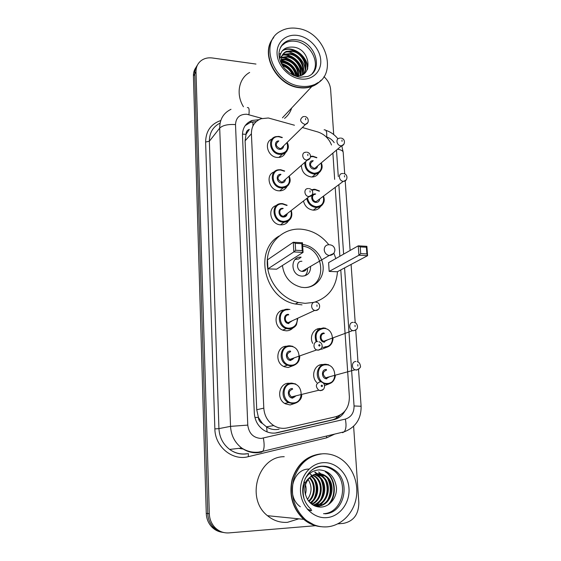 <?xml version="1.0" encoding="UTF-8"?>
<svg xmlns="http://www.w3.org/2000/svg" width="561" height="561" viewBox="0 0 561 561"><rect width="100%" height="100%" fill="white"/><g stroke="black" fill="none" stroke-linecap="round" stroke-linejoin="round"><path stroke-width="0.84" d="M320.59 206.357C319.125 208.706 316.986 209.975 314.16 210.158L313.171 210.144C308.066 209.351 304.833 206.308 303.473 201.013M327.407 347.028L321.684 349.208L320.696 349.145M316.937 382.672C310.38 376.606 314.37 364.103 322.624 364.517L323.487 364.552M328.97 383.92L324.602 385.61M318.788 172.865C317.561 175.165 315.64 176.519 313.024 176.925L311.145 176.96C304.946 175.635 301.692 171.771 301.39 165.376M294.02 365.33L288.158 367.525L284.378 366.761C274.217 363.023 276.58 345.604 287.05 346.235M295.17 403.289L290.107 404.958L285.388 403.815C275.949 399.369 278.936 382.805 288.978 383.247L290.17 383.31M288.536 220.782C286.909 223.404 284.504 224.765 281.327 224.856L280.731 224.842C270.353 224.695 266.741 207.78 276.538 205.452M292.772 328.108C290.984 329.91 288.81 330.815 286.25 330.822L283.494 330.373C273.109 327.638 273.845 310.17 284.266 309.967M287.008 186.42C285.668 188.966 283.536 190.431 280.619 190.81L278.957 190.824C269.014 190.53 265.087 174.604 274.252 171.918M285.444 152.739C284.357 155.18 282.499 156.701 279.855 157.311L277.218 157.445C267.639 157.003 263.488 141.919 272.099 138.988M294.441 125.229L268.361 117.985L261.181 118.715C254.68 121.288 251.419 126.302 251.405 133.763L263.803 408.127C264.378 415.729 267.688 421.542 273.747 425.575C278.032 428.141 282.52 428.92 287.204 427.91L335.913 416.704C344.931 413.794 349.412 407.118 349.363 396.662L340.786 269.911M262.478 423.527L258.355 417.384C258.607 420.294 259.981 422.342 262.478 423.527L266.594 426.949C270.465 429.41 274.631 430.154 279.083 429.193M245.999 134.338L249.343 129.36C247.128 130.194 246.013 131.849 245.999 134.338L242.464 134.114M246.013 134.647L245.094 140.832L256.742 409.754L258.341 417.026M331.516 144.997C328.844 138.42 324.251 134.072 317.743 131.94L302.358 127.508M339.861 256.265L335.226 187.697M334.658 179.366L332.883 153.111M312.757 343.381C309.097 336.817 313.592 328.136 320.366 328.473M258.979 119.675L251.945 120.517C245.648 123.125 242.492 128.048 242.471 135.292L254.322 413.205C254.855 420.582 258.039 426.262 263.873 430.259C268.186 432.917 272.716 433.73 277.478 432.699L334.033 419.614C338.767 418.415 342.392 415.582 344.91 411.101M245.192 125.629L250.276 122.459L256.293 121.541M323.949 76.682C327.954 80.314 330.177 84.62 330.632 89.599L333.704 134.556M315.527 525.699L229 532.894C223.509 533.245 218.769 531.393 214.793 527.34C211.378 523.602 209.548 519.058 209.316 513.722L195.999 71.836C195.957 67.032 197.731 63.26 201.308 60.518C204.463 58.288 208.159 57.439 212.402 57.986L255.977 64.059M353.619 426.283L358.837 502.74C358.661 514.451 353.507 521.33 343.381 523.385L337.841 523.848M222.191 532.256C218.124 531.695 214.618 529.893 211.672 526.835C208.292 523.14 206.49 518.644 206.266 513.371L193.419 75.98L194.702 73.919C194.632 70.595 195.53 67.692 197.381 65.202C195.53 67.692 194.632 70.595 194.702 73.919L207.78 513.539L194.702 73.919L195.999 71.836M223.804 532.536C219.709 531.975 216.188 530.159 213.229 527.088C209.828 523.364 208.012 518.855 207.78 513.539C208.012 518.855 209.828 523.364 213.229 527.088C216.188 530.159 219.709 531.975 223.804 532.536M340.085 415.105C337.778 417.58 335.022 419.2 331.824 419.965L275.142 433.078M193.419 75.98C193.349 72.671 194.239 69.781 196.084 67.306M320.941 80.286C318.494 83.119 315.45 85.195 311.811 86.527C308.01 87.888 303.908 88.287 299.518 87.726C276.678 85.784 259.694 53.989 273.095 38.372M243.453 106.765C235.718 94.269 238.734 78.372 249.652 72.446M321.074 80.153C318.648 82.916 315.64 84.949 312.063 86.261C308.255 87.614 304.16 88.014 299.763 87.46C276.58 85.496 259.645 52.923 273.733 37.545M300.878 86.24C273.312 84.003 258.263 41.773 280.921 31.016C285.822 28.352 291.32 27.489 297.414 28.415C326.544 31.711 339.482 76.955 313.206 85.041C309.392 86.401 305.282 86.801 300.878 86.24M281.236 46.107L285.36 42.846C288.424 41.283 291.839 40.778 295.605 41.325C310.471 43.015 321.018 63.463 312.182 73.554M292.372 51.388C302.386 52.79 309.265 67.369 302.926 74.487C310.17 67.671 303.403 52.117 292.961 50.665L286.306 51.388L285.724 52.117L292.372 51.388M282.029 55.805L283.417 54.978L290.037 54.242C298.803 55.595 305.822 67.215 301.874 75.006M282.232 55.378L283.992 54.27L290.619 53.533C299.658 54.894 306.685 67.166 302.211 74.851M281.433 57.685L287.737 57.068C295.535 58.358 302.344 67.762 300.233 75.56M281.503 57.369L288.305 56.366C296.334 57.678 303.221 67.586 300.682 75.433M281.201 59.852L285.458 59.852C293.431 62.145 297.681 67.495 298.221 75.889M281.215 59.277L286.026 59.157C294.287 61.598 298.529 67.152 298.761 75.833M281.412 62.411L283.214 62.601C289.988 64.375 294.174 68.793 295.766 75.861M281.313 61.724L283.768 61.92C290.857 63.814 295.072 68.477 296.432 75.917M282.583 65.7C287.155 67.334 290.451 70.384 292.463 74.872M282.008 64.732C287.534 66.261 291.355 69.802 293.466 75.363M279.574 58.568L281.657 56.093M293.894 75.56L295.065 75.77C313.424 78.856 311.432 49.719 294.202 47.222C285.381 46.24 280.5 50.013 279.567 58.533M281.447 63.681L281.243 60.946C281.019 56.437 282.702 53.253 286.306 51.388M281.98 64.676L281.243 60.946M282.954 54.179L285.724 52.117M318.234 82.481L312.421 85.882M291.692 107.964C290.36 112.221 287.989 115.699 284.567 118.399M282.779 50.602C292.604 45.196 308.389 57.04 307.351 69.683M279.055 54.326L279.49 54.038M279.694 53.912L280.5 53.47M282.597 55.097C291.432 53.933 302.197 63.288 302.526 73.196M281.398 57.832C289.883 57.383 299.686 66.247 300.156 75.574M281.229 60.693C289.525 62.327 294.953 67.411 297.491 75.931M281.755 63.968C287.653 66.002 291.832 69.894 294.308 75.651M286.194 70.23L287.765 71.682M283.06 50.238C292.765 44.908 308.375 56.395 307.666 68.933M285.388 51.893L285.928 51.864M286.327 51.85C294.756 51.507 304.49 60.272 305.156 69.536M283.151 54.726L283.649 54.698M284.111 54.69C292.463 54.368 302.07 63.007 302.765 72.166M281.924 57.481C290.191 57.194 299.679 65.714 300.401 74.76M281.208 60.315C289.778 61.878 295.324 67.082 297.842 75.917M281.636 63.519C287.87 65.532 292.239 69.599 294.749 75.728M284.679 68.568L289.532 73.063M313.767 302.393L305.114 303.34L298.354 302.484C280.865 298.613 266.678 279.988 267.239 261.503C267.625 242.99 282.309 228.65 299.392 229.098L300.843 229.154C312.007 230.143 321.327 235.325 328.802 244.722M302.014 304.861L295.303 304.013C264.497 298.564 253.418 250.374 279.098 236.041M302.603 244.512C313.29 245.522 322.743 256.005 323.164 267.232C323.725 278.459 315.023 287.982 304.202 287.562L301.292 287.246C290.43 284.364 284.132 277.12 282.4 265.507M267.927 268.838L276.587 269.203L303.059 252.408L293.831 251.938L267.927 268.838L267.492 259.813L293.298 242.247L302.498 242.752L303.059 252.408L302.225 250.599L301.825 243.691L295.24 243.327L295.633 250.255L302.225 250.599M333.858 253.207L335.843 258.544M337.491 271.664C336.2 287.141 328.606 297.302 314.7 302.141M329.167 271.412L337.322 271.755L367.588 255.676L358.935 255.241L329.167 271.412L328.599 262.646L358.255 245.844L366.88 246.328L367.588 255.676L366.894 253.937L366.389 247.24L360.218 246.903L360.709 253.614L366.894 253.937M295.633 250.255L293.831 251.938L293.298 242.247L295.24 243.327M360.709 253.614L358.935 255.241L358.255 245.844L360.218 246.903M366.88 246.328L366.389 247.24M302.498 242.752L301.825 243.691M298.529 259.091L301.138 257.183C290.177 256.132 290.24 274.883 301.285 276.054L302.225 276.145C307.779 275.724 310.563 272.576 310.584 266.678M302.695 246.153C325.177 248.888 327.477 286.818 304.861 287.569M301.902 261.279C296.005 260.739 296.131 270.809 302.049 271.363L302.484 271.405C304.448 271.398 305.829 270.493 306.636 268.684M298.129 259.063L295.1 259.491M304.861 275.823C306.832 273.901 307.716 271.454 307.498 268.481M304.02 481.324L304.932 483.224M305.45 484.697C306.383 487.979 306.348 491.261 305.331 494.529M320.121 526.59C314.076 525.881 308.599 523.462 303.683 519.318C292.583 508.603 288.733 495.307 292.134 479.431C297.12 464.242 306.622 455.742 320.64 453.926M298.789 518.827L287.491 522.326C280.114 522.824 273.438 520.608 267.464 515.685C245.374 498.568 258.116 456.317 284.224 456.703M313.746 524.717L304.455 519.395M320.934 526.674C314.693 526.057 309.041 523.616 303.964 519.346C292.779 508.525 288.95 495.125 292.477 479.143C297.625 463.884 307.281 455.462 321.432 453.877M327.252 526.842C319.181 527.417 311.846 524.963 305.24 519.472C293.999 508.589 290.163 495.118 293.733 479.052C298.929 463.73 308.648 455.301 322.877 453.772C328.921 453.526 334.594 455.041 339.896 458.302C352.084 465.875 358.949 482.411 356.235 497.817C353.57 513.231 341.439 525.657 327.252 526.842M321.656 466.387C325.464 466.394 329.019 467.474 332.322 469.627C349.826 479.851 343.577 513.077 323.522 513.701M317.884 473.666L324.868 476.016C336.249 483.175 331.193 505.72 317.105 506.008L315.773 506.029M303.936 498.147C301.867 488.989 303.887 482.025 309.995 477.25C312.393 475.027 315.037 473.835 317.926 473.666C320.668 473.505 323.283 474.283 325.78 476.001C337.182 483.175 332.126 505.777 318.003 506.064L314.714 505.889M316.109 473.919L321.257 476.079C332.182 482.979 327.94 504.605 314.321 505.713M316.551 473.828L322.154 476.065C333.395 483.133 328.515 505.377 314.581 505.833M314.37 474.438L317.715 476.142C327.603 482.474 325.261 501.857 313.045 505.026M314.798 474.276L318.592 476.128C328.725 482.586 325.969 502.509 313.389 505.223M312.659 475.244L314.237 476.205C323.269 482.039 322.259 499.395 311.6 504.037M313.087 475.013L315.1 476.191C324.335 482.144 323.031 499.998 311.972 504.311M310.983 476.38C319.083 481.808 318.992 497.095 310.114 502.733M311.397 476.065L311.671 476.247C320.107 481.717 319.875 497.635 310.485 503.091M309.314 477.916C315.128 483.442 315.002 495.349 308.62 501.036M309.735 477.495C316.109 483.049 315.997 495.777 308.992 501.506M308.059 479.403C312.239 486.043 312.042 492.719 307.484 499.437M309.995 477.25C303.852 484.094 303.136 491.674 307.849 499.984L308.157 500.398C311.383 504.802 315.527 507.032 320.59 507.095C329.763 507.011 337.084 497.516 336.467 487.67C334.861 476.752 329.23 470.819 319.56 469.88C313.431 470.118 308.592 473.119 305.037 478.884M319.644 466.5L320.731 466.408M325.289 471.78C335.373 478.126 336.923 496.099 327.926 504.977M310.955 510.138L308.445 510.391L311.72 510.657L307.582 509.451M327.701 478.715C331.186 485.987 331.095 493.245 327.428 500.489M311.502 510.615L308.487 510.433M314.707 472.089L316.909 473.884M317.182 474.15L319.314 476.675M320.857 479.255C323.963 486.092 323.872 492.909 320.569 499.704M318.837 502.453L316.236 505.328M315.85 505.664L315.457 506.001M309.581 473.526L309.953 473.863M310.675 474.571L312.687 477.053M314.258 479.802C317 486.198 316.902 492.572 313.964 498.904M312.204 501.829L310.892 503.455M325.738 471.766C335.513 477.916 337.343 495.132 329.111 504.192M311.614 510.587L307.351 509.178M329.174 480.917C331.299 486.689 331.242 492.439 328.998 498.175M300.345 506.758C285.493 496.359 292.625 468.582 308.971 469.094M318.606 471.976L320.913 473.87M321.25 474.206L323.83 477.474M325.717 481.282C327.645 486.759 327.582 492.221 325.541 497.67M323.452 501.716L320.373 505.377M319.91 505.798L318.452 506.962M315.135 472.074L317.456 473.982M317.807 474.333L320.422 477.699M322.323 481.661C324.055 486.836 323.992 492.004 322.147 497.158M320.043 501.366L316.923 505.117M316.453 505.545L315.612 506.246M309.805 473.351L310.366 473.849M311.103 474.578L313.795 478.133M315.717 482.467C317.063 487.011 317.007 491.541 315.555 496.071M313.41 500.678L311.145 503.666M267.113 431.914L266.594 426.949M252.948 125.966L252.885 121.765M336.523 418.043L336.53 416.55M258.355 417.384L254.932 417.503M245.094 140.832L251.405 133.763M256.742 409.754L263.803 408.127M262.064 118.441L246.854 114.248C239.736 114.121 235.957 117.565 235.508 124.591L247.773 425.105C248.909 433.471 253.369 437.924 261.16 438.457L345.338 419.095C351.186 417.195 354.096 412.819 354.061 405.961L344.573 267.906M247.773 425.105L230.536 426.36L218.937 428.618C219.442 437.349 223.019 444.284 229.673 449.424L241.728 448.036C246.833 451.317 252.359 452.692 258.305 452.166L262.807 451.31L261.461 452.159L257.099 452.776C251.545 452.979 246.419 451.395 241.728 448.036C234.821 442.671 231.09 435.448 230.536 426.36L219.702 128.118C219.73 119.241 223.502 112.964 231.006 109.297M334.763 434.074L326.656 437.832L248.299 456.682C232.415 461.058 214.961 446.703 214.863 428.913L205.614 142.038L209.365 141.225L219.702 128.118C222.731 125.278 228.004 124.107 235.508 124.591M342.568 432.706L344.216 431.809L262.807 451.31C264.35 448.8 264.533 444.417 263.361 438.162M205.614 142.038C205.838 131.127 210.894 123.953 220.775 120.517M220.094 123.076C212.984 126.723 209.407 132.768 209.365 141.225L218.937 428.618L214.863 428.913M248.095 453.632C241.433 454.908 235.29 453.505 229.673 449.424C234.189 452.65 239.133 454.165 244.498 453.968L246.672 453.765M209.316 513.722L206.266 513.371M252.345 452.51L253.649 452.194M334.209 142.676C332.28 139.822 329.763 137.922 326.649 136.968L326.109 136.814M343.627 254.133L338.872 184.976M338.297 176.568L336.474 150.103M326.656 437.832L326.502 436.051M248.299 456.682L248.383 453.604M354.061 405.961L361.102 406.269C361.277 418.871 355.646 427.384 344.216 431.809C346.144 429.298 346.516 425.063 345.338 419.095M358.507 369.426L361.109 406.297M337.561 149.191C341.025 149.78 342.897 150.811 343.178 152.269L343.192 152.417M326.649 136.968C327.056 131.814 326.207 129.444 324.104 129.857M248.902 114.661C249.505 109.381 248.986 107.032 247.338 107.614M331.824 419.965L334.033 419.614M275.528 432.994L277.478 432.699M317.743 328.858L317.814 330.092M319.924 364.959L319.945 365.344M280.353 47.776C281.727 44.95 283.782 42.804 286.531 41.353C289.609 39.789 293.031 39.284 296.804 39.838C315.577 41.844 324.216 70.924 307.54 76.513L299.918 77.264M300.444 78.968C288.691 77.488 277.597 65.63 277.071 53.87C276.363 42.089 286.236 33.562 297.842 35.476C309.441 37.229 320.05 48.744 320.738 60.237C321.593 71.752 312.211 80.623 300.444 78.968M328.949 244.729C325.892 244.884 324.307 246.595 324.209 249.869C324.651 252.948 326.313 254.834 329.188 255.514L333.627 253.502M311.194 470.602C314.504 468.007 318.164 466.591 322.175 466.345C326.32 466.163 330.198 467.236 333.802 469.578C351.361 479.837 345.106 513.196 324.994 513.82M326.698 517.642C313.648 518.82 301.201 506.513 300.521 491.583C299.637 476.668 310.535 463.211 323.409 462.678C336.277 461.927 348.115 473.891 348.991 488.393C350.057 502.873 339.77 516.674 326.698 517.642M287.148 150.678C286.061 152.571 284.427 153.763 282.246 154.254L279.743 154.373C270.157 153.903 266.777 138.518 275.802 136.653L278.796 136.435M282.099 137.683L279.062 136.793C268.396 135.229 269.266 152.894 279.946 153.546C286.489 153.013 288.81 149.38 286.909 142.648M283.642 145.853C283.403 148.202 282.099 149.366 279.729 149.345C274.666 149.051 273.824 140.72 278.859 140.944M278.41 141.407C275.149 144.023 275.661 146.393 279.925 148.518L280.991 148.455L283.186 146.302M307.751 122.628L305.661 124.269L304.532 124.318C299.995 122.003 299.441 119.479 302.87 116.73L304.293 116.492M305.689 119.788L305.612 118.511L305.689 119.788M288.852 184.317C287.555 186.427 285.64 187.647 283.102 187.963L281.524 187.984C271.3 187.626 268.516 170.853 278.445 169.773L280.556 169.703L278.445 169.773M284.434 171.238L280.823 170.095C270.065 168.686 270.949 186.687 281.727 187.164C288.13 186.596 290.521 182.984 288.915 176.329M285.444 179.38C285.149 181.708 283.831 182.872 281.503 182.879C276.159 182.641 275.654 173.721 280.998 174.345M280.535 174.766C276.853 177.304 277.246 179.737 281.706 182.059L282.4 182.052L284.981 179.786M309.882 158.384L306.692 160.074C302.323 159.857 301.131 152.634 305.387 152.283L306.369 152.157M307.863 155.6L307.786 154.296L307.863 155.6M290.563 218.622C289.013 220.957 286.797 222.163 283.908 222.24L283.326 222.226C272.408 221.988 270.388 203.699 281.208 203.594L282.344 203.601L281.208 203.594M286.86 205.48L282.618 204.022C271.769 202.773 272.667 221.118 283.536 221.413C289.771 220.824 292.246 217.254 290.956 210.712M287.274 213.566C286.916 215.859 285.591 217.016 283.305 217.051C277.891 216.897 277.422 207.752 282.849 208.355L283.207 208.397M282.73 208.776C278.354 208.762 279.119 216.132 283.515 216.244L286.797 213.937M312.049 194.877L308.887 196.553C304.223 196.392 303.354 188.51 307.996 188.58L308.48 188.538M310.079 192.143L310.002 190.81L310.079 192.143M288.024 309.23L289.932 309.504M295.668 325.766C293.929 327.869 291.699 328.928 288.964 328.949L286.39 328.536C276.103 325.822 277.569 308.438 287.926 309.23M288.207 309.756C277.071 309.02 278.032 328.458 289.181 328.178C294.42 327.68 297.127 324.637 297.302 319.048M288.936 323.557C283.382 323.69 282.884 313.999 288.452 314.349M288.74 314.882C284.553 314.581 284.041 321.614 288.193 322.631L289.153 322.785L292.316 320.738M318.739 309.062L315.759 310.591L314.735 310.422C310.317 309.3 310.794 301.769 315.247 302.12M317.007 306.369L316.923 304.953L317.007 306.369M289.932 345.814L292.856 346.354M299.7 356.684C299.125 362.315 296.201 365.4 290.921 365.926L287.365 365.204C277.765 361.691 279.96 345.211 289.855 345.814M291.138 365.169C302.358 365.534 301.257 345.976 290.149 346.382C278.908 345.835 279.883 365.66 291.138 365.169M290.893 360.457C285.283 360.688 284.778 350.807 290.395 351.06M290.682 351.635C286.433 353.444 286.124 356.046 289.757 359.426L291.11 359.692L294.132 357.883M321.018 348.781L318.143 350.211L316.699 349.924C312.561 348.451 313.368 341.298 317.624 341.558M319.412 346.067C320.24 345.59 320.212 345.106 319.328 344.622C318.501 345.099 318.529 345.576 319.412 346.067M291.881 383.128L295.738 383.983M301.671 395.267C300.654 400.358 297.737 403.156 292.912 403.64L288.466 402.567C279.546 398.373 282.337 382.707 291.825 383.128M293.137 402.896C304.455 403.057 303.326 383.114 292.12 383.731C280.788 383.38 281.783 403.604 293.137 402.896M292.884 398.086C287.225 398.429 286.706 388.352 292.372 388.507M292.667 389.117C288.522 390.842 288.095 393.443 291.39 396.936L293.101 397.335L295.899 395.835C294.343 397.202 293.403 397.707 293.052 397.363L291.39 396.936L318.753 390.246C315.219 386.48 315.647 383.675 320.05 381.845M323.318 389.369L320.583 390.687L318.753 390.246L320.927 390.498C325.17 390.337 325.976 383.443 321.79 382.244M321.874 386.613C322.708 386.108 322.673 385.617 321.783 385.134C320.955 385.645 320.983 386.136 321.874 386.613M320.766 170.796C319.581 172.627 317.884 173.707 315.675 174.036L313.887 174.078C307.687 172.641 304.651 168.756 304.763 162.41M312.814 156.217L310.549 156.33L312.779 156.246M316.663 157.809L313.073 156.617L310.492 156.807M305.766 161.526C305.107 167.781 307.891 171.694 314.104 173.265C320.128 172.816 322.442 169.408 321.039 163.048M317.596 165.944C317.238 168.069 315.99 169.113 313.844 169.092C308.718 168.819 308.115 160.151 313.255 160.755M312.779 161.168C309.349 163.672 309.777 166.042 314.062 168.279L314.833 168.258L317.119 166.337M343.802 144.282L341.621 145.783L340.808 145.797C336.67 145.558 335.38 138.63 339.384 138.209L340.471 138.048M341.958 140.11L342.049 141.379L341.958 140.11M322.729 204.26C321.341 206.259 319.398 207.332 316.902 207.486L315.955 207.472C310.983 206.665 307.905 203.664 306.741 198.475M311.544 189.73L314.833 189.309M319.272 191.196L315.128 189.716L311.923 190.158M307.526 197.872C308.466 202.914 311.348 205.852 316.18 206.679C322.049 206.196 324.426 202.83 323.318 196.588M319.679 199.302C319.258 201.385 318.003 202.423 315.913 202.423C310.696 202.226 310.156 193.307 315.387 193.938L315.661 193.973M315.17 194.344C311.06 194.464 311.986 201.49 316.138 201.623L343.297 181.315C338.907 181.133 337.869 173.637 342.21 173.559L342.869 173.482M344.468 175.663L344.559 176.96L344.468 175.663M346.256 179.822L343.753 181.329C347.624 181.133 348.402 174.352 343.711 173.545M330.618 344.875C328.991 346.6 327 347.476 324.644 347.504L322.014 347.07L324.679 347.483C329.742 347.042 332.533 344.005 333.066 338.374M316.152 341.866C313.718 333.935 316.145 329.286 323.424 327.919M324.875 346.747C335.674 347.203 334.426 328.157 323.739 328.458C316.881 329.77 314.637 334.153 317.007 341.607M324.335 333.557C320.31 333.304 319.826 340.183 323.809 341.242L324.826 341.404L327.617 339.84M356.438 329.489L353.76 330.773L352.687 330.59C348.458 329.433 348.907 322.063 353.171 322.358M355.008 325.254L355.106 326.663L355.008 325.254M323.522 327.919L325.611 328.234M324.588 342.161C319.195 342.343 318.613 332.722 324.02 333.017M332.561 381.824L326.916 384.208L323.732 383.633L326.972 384.187C331.642 383.766 334.44 380.975 335.359 375.814M320.913 381.936C314.048 376.529 317.54 363.83 325.682 364.243M325.997 364.825C315.086 364.377 316.236 384.054 327.154 383.472C338.052 383.738 336.775 364.313 325.997 364.825M327.098 378.051L329.707 376.704L327.049 378.072L325.752 377.784L327.098 378.051M359.061 368.914L356.516 370.085L355.078 369.797C351.088 368.346 351.81 361.284 355.912 361.501M357.778 364.615L357.883 366.053L357.778 364.615M326.607 370.05C322.512 371.866 322.224 374.446 325.752 377.784L355.078 369.797L356.845 369.916C359.72 368.444 360.919 367.189 360.442 366.151C360.05 363.493 358.991 362.027 357.266 361.768M325.752 364.243L328.718 364.797M326.867 378.794C321.425 379.075 320.829 369.264 326.285 369.468M266.412 426.83L273.747 425.575M250.276 122.459L251.945 120.517M214.793 527.34L211.672 526.835M252.632 452.552L254.007 452.222M357.981 362.02L355.737 330.163M355.218 322.848L351.095 264.441M350.113 250.458L345.204 180.901M344.706 173.854L343.178 152.269L341.782 145.755M337.953 138.855C334.749 134.78 330.695 131.94 325.794 130.32M243.208 449.038L238.832 448.365M285.36 42.846L286.531 41.353C279.729 45.939 277.534 52.131 279.932 59.922C282.036 66.815 288.024 74.606 299.336 77.18M283.992 54.27L283.417 54.978M313.206 85.041L312.063 86.261M311.811 86.527L282.471 117.796M298.354 302.484L295.303 304.013M302.049 271.363L329.188 255.514C332.813 255.143 334.714 253.214 334.889 249.729C334.384 246.623 332.505 244.968 329.244 244.75M303.683 519.318L267.464 515.685M305.24 519.472L303.964 519.346M311.257 509.388C294.09 494.381 305.317 465.918 322.603 466.163C326.691 466.093 330.422 467.229 333.802 469.578L332.322 469.627M325.78 476.001L324.868 476.016M322.154 476.065L321.257 476.079M318.592 476.128L317.715 476.142M315.1 476.191L314.237 476.205M311.671 476.247L311.138 476.261M278.915 157.452L282.246 154.254C288.123 151.281 289.757 147.34 287.155 142.41M282.323 137.452L278.95 136.421M283.158 146.33L305.661 124.269C309.532 123.392 308.866 117.081 305.002 116.562M278.838 136.407L275.802 136.653M279.736 190.859L283.102 187.963C289.567 185.502 291.594 181.547 289.181 176.098M284.686 171.007L280.703 169.695M284.953 179.815L307.428 160.067C311.369 159.471 311.699 153.23 307.119 152.22M280.507 224.821L283.908 222.24C291.741 221.202 292.758 215.34 291.25 210.487M287.134 205.256L282.492 203.601M286.769 213.958C286.524 215.249 285.542 216.013 283.817 216.251L309.202 196.567C313.206 196.378 314.49 189.955 309.279 188.594M297.688 318.872L296.496 324.553C295.381 326.909 292.884 328.367 288.999 328.935L286.39 328.536L282.807 330.127M292.288 320.752L289.125 322.799L288.193 322.631L314.735 310.422L315.941 310.478C320.829 310.044 320.815 302.582 316.173 302.26M299.749 356.663C299.595 360.078 298.221 364.853 290.963 365.905L287.365 365.204L283.705 366.445M294.104 357.89C292.597 359.503 291.587 360.106 291.068 359.72L289.757 359.426L316.699 349.924L318.41 350.057C323.248 349.496 323.262 342.883 318.971 341.817M301.72 395.253C301.629 399.39 298.711 402.181 292.968 403.611L288.466 402.567L284.722 403.429M317.091 166.365L341.621 145.783C345.162 145.299 345.709 138.96 341.263 138.118M321.292 162.837C323.402 167.984 321.53 171.722 315.675 174.036L312.077 176.996M316.902 157.606L312.947 156.231M313.417 189.316L314.854 189.295M323.592 196.385C325.485 201.89 323.255 205.592 316.902 207.486L313.262 210.151M319.532 190.992L314.987 189.309M354.166 322.519C356.144 321.369 360.667 329.026 354.005 330.639L352.687 330.59L323.809 341.242L324.784 341.425L327.589 339.847"/></g></svg>
